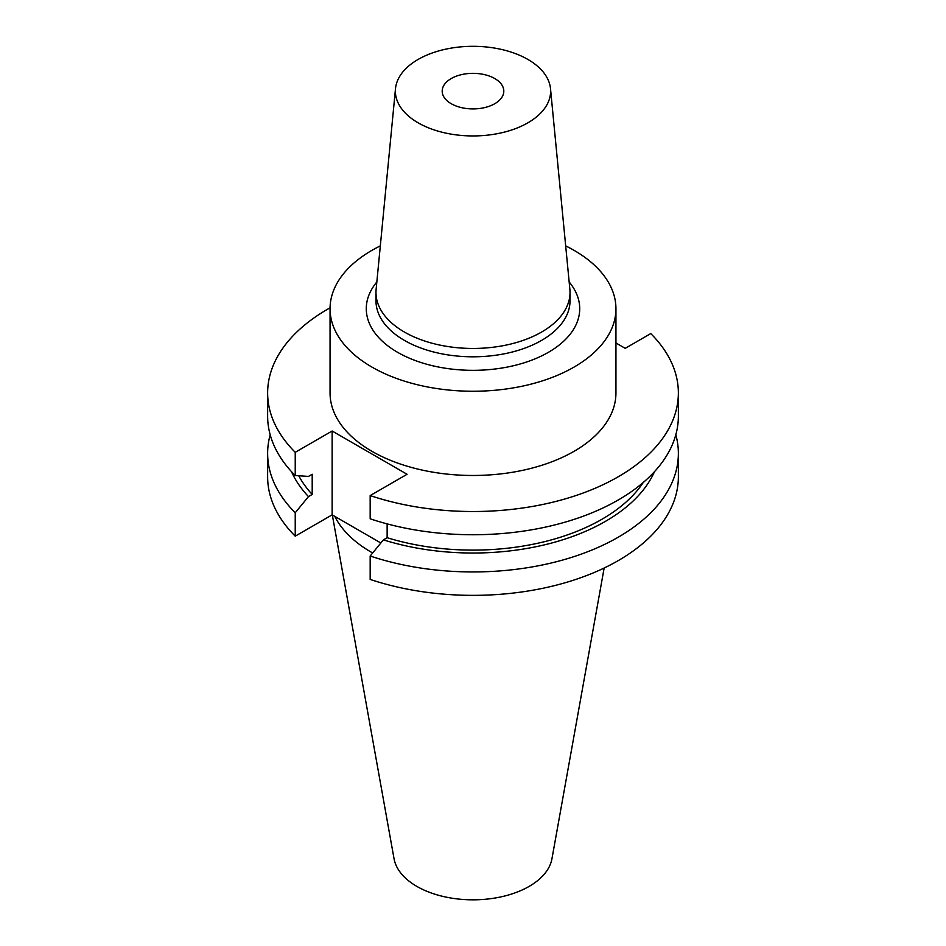 <?xml version="1.0" encoding="UTF-8"?>
<svg xmlns="http://www.w3.org/2000/svg" width="946" height="946" viewBox="0 0 946 946"><rect width="100%" height="100%" fill="white"/><g stroke="black" fill="none" stroke-linecap="round" stroke-linejoin="round"><path stroke-width="1.42" d="M451.218 103.705A30.804 17.785 180 0 1 442.196 91.123A30.804 17.785 180 0 1 461.21 74.699A30.804 17.785 180 0 1 494.782 78.553A30.804 17.785 180 0 1 503.804 91.123A30.804 17.785 180 0 1 484.79 107.56A30.804 17.785 180 0 1 451.218 103.705M380.327 245.877A142.941 82.527 0 0 0 330.059 308.715L330.059 392.945A142.941 82.527 0 0 0 371.92 451.301A142.941 82.527 0 0 0 527.702 469.192A142.941 82.527 0 0 0 615.941 392.945L615.941 308.715A142.941 82.527 0 0 0 574.08 250.359A142.941 82.527 0 0 0 565.673 245.877M330.059 308.715A142.941 82.527 0 0 0 371.92 367.072A142.941 82.527 0 0 0 527.702 384.963A142.941 82.527 0 0 0 615.941 308.715M395.499 88.628L376.13 289.322A97.024 56.015 0 0 0 375.976 292.444A97.024 56.015 0 0 0 404.391 332.046A97.024 56.015 0 0 0 510.131 344.19A97.024 56.015 0 0 0 570.024 292.444A97.024 56.015 0 0 0 569.87 289.322L550.501 88.628A77.619 44.817 0 0 0 527.88 59.432A77.619 44.817 0 0 0 445.306 49.263A77.619 44.817 0 0 0 395.499 88.628A77.619 44.817 0 0 0 418.12 122.814A77.619 44.817 0 0 0 504.691 132.038A77.619 44.817 0 0 0 550.501 88.628M332.318 514.955L394.044 858.72A79.381 45.834 0 0 0 416.867 886.402A79.381 45.834 0 0 0 499.547 897.186A79.381 45.834 0 0 0 551.956 858.72L604.151 568.026M334.789 516.374A143.757 83 0 0 0 371.352 552.239A143.757 83 0 0 0 372.641 552.984M270.178 434.782A205.365 118.569 0 0 0 267.635 453.382A205.365 118.569 0 0 0 295.235 512.744L295.235 536.157L332.141 514.849L380.848 542.98M267.635 453.382L267.635 476.784A205.365 118.569 0 0 0 295.235 536.157M295.235 512.744L308.479 496.591L312.204 494.451L312.204 474.253L308.479 476.406L295.235 475.542A205.365 118.569 0 0 1 267.635 416.181L267.635 392.945A205.365 118.569 0 0 0 295.235 452.318L295.235 475.542M291.51 471.664A187.332 108.151 0 0 0 308.479 496.591M298.759 475.779A182.282 105.243 0 0 0 312.204 494.451M330.059 307.817A205.365 118.569 0 0 0 267.635 392.945M387.139 523.883L387.139 537.706L383.414 539.859L370.17 556.012L370.17 579.425A205.365 118.569 0 0 0 575.606 579.496A205.365 118.569 0 0 0 678.365 476.784L678.365 453.382A205.365 118.569 0 0 0 675.822 434.782M370.17 556.012A205.365 118.569 0 0 0 575.606 556.082A205.365 118.569 0 0 0 678.365 453.382M383.414 539.859A187.332 108.151 0 0 0 654.49 471.664M387.139 537.706A182.282 105.243 0 0 0 643.245 482.495M295.235 452.318L332.141 431.009L407.076 474.277L370.17 495.586L370.17 518.81A205.365 118.569 0 0 0 575.606 518.881A205.365 118.569 0 0 0 678.365 416.181L678.365 392.945A205.365 118.569 0 0 0 650.765 333.583L625.223 348.329L615.941 342.972M370.17 495.586A205.365 118.569 0 0 0 575.606 495.657A205.365 118.569 0 0 0 678.365 392.945M332.141 431.009L332.141 514.849M375.976 292.444L375.976 300.793A97.024 56.015 0 0 0 404.391 340.394A97.024 56.015 0 0 0 510.131 352.539A97.024 56.015 0 0 0 570.024 300.793L570.024 292.444M569.161 281.991A106.721 61.62 180 0 1 534.75 358.972A106.721 61.62 180 0 1 397.533 352.279A106.721 61.62 180 0 1 376.839 281.991"/></g></svg>
